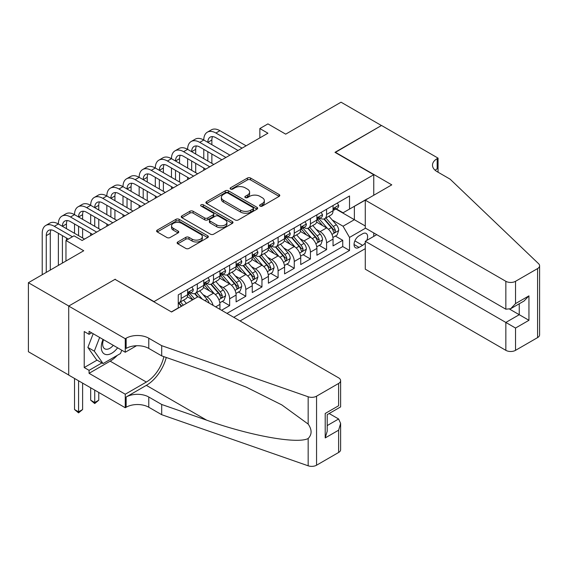 <?xml version="1.0" encoding="UTF-8"?>
<svg xmlns="http://www.w3.org/2000/svg" width="568" height="568" viewBox="0 0 568 568"><rect width="100%" height="100%" fill="white"/><g stroke="black" fill="none" stroke-linecap="round" stroke-linejoin="round"><path stroke-width="0.85" d="M260.059 206.099A1.569 0.909 0 0 0 262.281 206.099L279.129 196.372A2.244 1.292 0 0 0 279.783 195.456A2.244 1.292 0 0 0 279.129 194.54L250.58 178.054A2.244 1.292 0 0 0 247.414 178.054L230.558 187.788A1.569 0.909 0 0 0 230.097 188.427A1.569 0.909 0 0 0 230.558 189.066A1.569 0.909 0 0 0 232.781 189.066L234.96 187.809A7.178 4.146 0 0 1 245.113 187.809L247.492 189.179A7.178 4.146 0 0 1 249.593 192.112A7.178 4.146 0 0 1 247.492 195.044L245.312 196.301A1.569 0.909 0 0 0 244.851 196.94A1.569 0.909 0 0 0 245.312 197.586A1.569 0.909 0 0 0 247.527 197.586L249.707 196.322A7.178 4.146 0 0 1 259.86 196.322L262.238 197.699A7.178 4.146 0 0 1 264.34 200.625A7.178 4.146 0 0 1 262.238 203.557L260.059 204.814A1.569 0.909 0 0 0 259.597 205.46A1.569 0.909 0 0 0 260.059 206.099L260.059 204.814M177.791 241.968A2.244 1.292 0 0 0 177.131 242.884A2.244 1.292 0 0 0 177.791 243.8L185.8 248.422A2.244 1.292 0 0 0 188.966 248.422L207.682 237.616A2.244 1.292 0 0 0 208.342 236.7A2.244 1.292 0 0 0 207.682 235.784L179.133 219.305A2.244 1.292 0 0 0 175.966 219.305L157.251 230.111A2.244 1.292 0 0 0 156.59 231.027A2.244 1.292 0 0 0 157.251 231.943L166.921 237.523A2.244 1.292 0 0 0 170.095 237.523L178.103 232.901A2.244 1.292 0 0 0 178.764 231.985A2.244 1.292 0 0 0 178.103 231.069L173.311 228.3A5.999 3.465 0 0 1 171.55 225.851A5.999 3.465 0 0 1 175.256 222.649A5.999 3.465 0 0 1 181.796 223.401L200.582 234.25A5.999 3.465 0 0 1 202.343 236.7A5.999 3.465 0 0 1 198.637 239.902A5.999 3.465 0 0 1 192.098 239.149L188.966 237.346A2.244 1.292 0 0 0 185.8 237.346L177.791 241.968L177.791 243.8M115.247 279.484L154.02 301.594L373.758 174.731L334.985 152.338L381.433 125.521L341.041 102.197L285.704 134.147L267.933 123.888L259.853 128.553L267.933 133.217L82.126 240.491L74.046 235.826L65.966 240.491L65.966 261.017M115.247 279.207L68.792 306.024L28.4 282.701L83.737 250.751L65.966 240.491M235.116 219.944A2.244 1.292 0 0 0 238.29 219.944L257.006 209.145A2.244 1.292 0 0 0 257.659 208.229A2.244 1.292 0 0 0 257.006 207.313L228.457 190.827A2.244 1.292 0 0 0 225.283 190.827L206.574 201.633A2.244 1.292 0 0 0 205.914 202.549A2.244 1.292 0 0 0 206.574 203.465L235.116 219.944M201.725 206.44A1.569 0.909 0 0 1 203.323 206.66L203.323 204.792L232.34 221.548A2.244 1.292 0 0 1 233.001 222.464A2.244 1.292 0 0 1 232.34 223.38L213.632 234.186A2.244 1.292 0 0 1 210.458 234.186L181.909 217.7L181.909 215.875A2.244 1.292 0 0 0 181.256 216.791A2.244 1.292 0 0 0 181.909 217.7M181.909 215.875L189.918 211.246A2.244 1.292 0 0 1 193.092 211.246L204.672 217.934A2.244 1.292 0 0 0 207.838 217.934L213.156 214.867A2.244 1.292 0 0 0 213.809 213.951A2.244 1.292 0 0 0 213.156 213.035L201.1 206.077A1.569 0.909 0 0 1 200.639 205.431A1.569 0.909 0 0 1 201.612 204.594A1.569 0.909 0 0 1 203.323 204.792M68.714 375.008L28.4 351.734L28.4 282.701M221.563 310.27L229.635 305.605L222.287 301.359M219.12 285.257L223.174 287.6A9.138 5.275 60 0 1 229.635 298.796L236.103 295.062L236.103 301.871L245.795 296.276L238.439 292.03M235.273 275.927L239.334 278.27A9.138 5.275 60 0 1 245.795 289.467L252.256 285.732L252.256 292.541L261.954 286.946L254.599 282.701M251.432 266.605L255.486 268.941A9.138 5.275 60 0 1 261.954 280.138L268.416 276.403L268.416 283.219L278.107 277.617L270.759 273.371M267.592 257.276L271.646 259.619A9.138 5.275 60 0 1 278.107 270.808L284.568 267.081L284.568 273.89L294.267 268.288L286.911 264.049M283.744 247.946L287.806 250.289A9.138 5.275 60 0 1 294.267 261.479L300.728 257.751L300.728 264.56L310.426 258.965L303.071 254.72M299.904 238.617L303.958 240.96A9.138 5.275 60 0 1 310.426 252.156L316.887 248.422L316.887 255.231L326.579 249.636L326.579 242.827A9.138 5.275 -120 0 0 320.118 231.63L316.064 229.287M319.23 245.39L326.579 249.636M192.637 299.819L187.334 296.759M219.944 309.333L219.944 304.391A9.138 5.275 -120 0 0 213.483 293.195L203.486 287.429M213.099 305.385A9.138 5.275 60 0 0 207.015 296.929L202.961 294.586M236.103 295.062A9.138 5.275 -120 0 0 229.635 283.872L219.646 278.1M252.256 285.732A9.138 5.275 -120 0 0 245.795 274.543L235.805 268.77M268.416 276.403A9.138 5.275 -120 0 0 261.954 265.213L251.958 259.441M284.568 267.081A9.138 5.275 -120 0 0 278.107 255.884L268.117 250.119M300.728 257.751A9.138 5.275 -120 0 0 294.267 246.555L284.277 240.789M316.887 248.422A9.138 5.275 -120 0 0 310.426 237.225L300.429 231.46M366.743 240.434A7.086 4.09 120 0 0 366.154 233.427A7.086 4.09 120 0 0 362.611 233.775L359.054 235.826A7.086 4.09 120 0 0 354.425 242.067A7.086 4.09 120 0 0 355.511 247.747A7.086 4.09 120 0 0 359.054 247.392L362.611 245.34A7.086 4.09 120 0 0 365.274 242.919M240.058 320.948L365.274 248.656M373.758 174.731L373.758 195.25M373.758 232.937L373.758 236.387M233.76 317.313L349.526 250.474L349.526 237.417L343.058 226.22L332.216 219.958M171.394 311.903L178.26 307.934L178.26 294.877L349.526 195.995L349.526 209.059L367.297 198.985M365.522 228.18L349.526 237.417M190.777 292.776L190.862 292.825A9.138 5.275 60 0 0 195.427 293.28L201.896 289.545A9.138 5.275 -120 0 0 203.784 285.363L203.784 280.138M206.929 283.446L207.015 283.496A9.138 5.275 60 0 0 211.587 283.95L218.048 280.216A9.138 5.275 -120 0 0 219.944 276.034L219.944 270.808M223.089 274.117L223.174 274.166A9.138 5.275 60 0 0 227.747 274.621L234.208 270.886A9.138 5.275 -120 0 0 236.103 266.704L236.103 261.479M239.249 264.787L239.334 264.837A9.138 5.275 60 0 0 243.899 265.291L250.367 261.564A9.138 5.275 -120 0 0 252.256 257.375L252.256 252.149M255.401 255.465L255.486 255.508A9.138 5.275 60 0 0 260.059 255.962L266.52 252.235A9.138 5.275 -120 0 0 268.416 248.046L268.416 242.827M271.561 246.136L271.646 246.185A9.138 5.275 60 0 0 276.218 246.633L282.679 242.905A9.138 5.275 -120 0 0 284.568 238.723L284.568 233.498M287.72 236.806L287.806 236.856A9.138 5.275 60 0 0 292.371 237.31L298.839 233.576A9.138 5.275 -120 0 0 300.728 229.394L300.728 224.168M303.873 227.477L303.958 227.527A9.138 5.275 60 0 0 308.531 227.981L314.991 224.246A9.138 5.275 -120 0 0 316.887 220.064L316.887 214.839M226.973 313.394L342.738 246.555L342.738 240.307L333.04 245.901L333.04 239.093A9.138 5.275 -120 0 0 326.579 227.903L316.589 222.131M320.032 218.147L320.118 218.197A9.138 5.275 -120 0 0 324.69 218.652A9.138 5.275 -120 0 0 326.579 214.47L326.579 209.244M324.69 218.652L331.151 214.917A9.138 5.275 -120 0 0 333.04 210.735L333.04 205.509M181.164 293.195L181.164 298.42A9.138 5.275 60 0 1 179.275 302.602A9.138 5.275 60 0 1 178.26 302.971M179.275 302.602L185.736 298.874A9.138 5.275 -120 0 0 187.632 294.693L187.632 289.467M197.323 283.865L197.323 289.091A9.138 5.275 60 0 1 195.427 293.28M213.483 274.543L213.483 279.761A9.138 5.275 60 0 1 211.587 283.95M229.635 265.213L229.635 270.439A9.138 5.275 60 0 1 227.747 274.621M245.795 255.884L245.795 261.11A9.138 5.275 60 0 1 243.899 265.291M261.954 246.555L261.954 251.78A9.138 5.275 60 0 1 260.059 255.962M278.107 237.225L278.107 242.451A9.138 5.275 60 0 1 276.218 246.633M294.267 227.896L294.267 233.121A9.138 5.275 60 0 1 292.371 237.31M310.426 218.573L310.426 223.792A9.138 5.275 60 0 1 308.531 227.981M310.426 252.156L310.426 258.965M294.267 261.479L294.267 268.288M278.107 270.808L278.107 277.617M261.954 280.138L261.954 286.946M245.795 289.467L245.795 296.276M229.635 298.796L229.635 305.605M343.058 226.22L354.368 219.688L354.368 206.255L367.297 198.793M335.865 209.01L365.274 225.986M336.192 208.818L343.058 212.787L349.526 209.059M259.853 128.553L259.853 137.882M335.383 236.061L342.738 240.307M342.738 246.555L349.526 250.474M260.684 206.319L262.238 205.424A7.178 4.146 0 0 0 264.34 202.492L264.34 200.625M249.593 192.112L249.593 193.979A7.178 4.146 0 0 1 247.492 196.904L245.937 197.806M279.101 196.386L250.58 179.921A2.244 1.292 0 0 0 247.414 179.921L231.19 189.286M256.977 209.159L228.457 192.694A2.244 1.292 0 0 0 225.283 192.694L206.603 203.486M253.037 208.868A1.569 0.909 0 0 0 253.498 208.229A1.569 0.909 0 0 0 253.037 207.583L227.981 193.12A1.569 0.909 0 0 0 225.759 193.12L223.465 194.448A7.178 4.146 0 0 0 221.364 197.38A7.178 4.146 0 0 0 223.465 200.305L240.591 210.196A7.178 4.146 0 0 0 250.744 210.196L253.037 208.868L253.037 210.735A1.569 0.909 0 0 0 253.498 210.089L253.498 208.229M221.364 197.38L221.364 199.24A7.178 4.146 0 0 0 223.465 202.172L223.465 200.305M253.037 210.735L250.744 212.063A7.178 4.146 0 0 1 240.591 212.063L223.465 202.172M181.938 217.721L189.918 213.114L189.918 211.246M213.809 213.951L213.809 215.812A2.244 1.292 0 0 1 213.156 216.727L207.838 219.795A2.244 1.292 0 0 1 204.672 219.795L193.092 213.114A2.244 1.292 0 0 0 189.918 213.114M203.323 206.66L232.312 223.394M216.685 224.871A5.999 3.465 0 0 0 223.224 225.617A5.999 3.465 0 0 0 226.923 222.422A5.999 3.465 0 0 0 225.169 219.972L218.545 216.145A2.244 1.292 0 0 0 215.371 216.145L210.061 219.212A2.244 1.292 0 0 0 209.407 220.128A2.244 1.292 0 0 0 210.061 221.044L216.685 224.871L216.685 226.731A5.999 3.465 0 0 0 223.224 227.484A5.999 3.465 0 0 0 226.923 224.282L226.923 222.422M209.407 220.128L209.407 221.996A2.244 1.292 0 0 0 210.061 222.912L210.061 221.044M216.685 226.731L210.061 222.912M202.343 236.7L202.343 238.567A5.999 3.465 0 0 1 198.637 241.769A5.999 3.465 0 0 1 192.098 241.017L188.966 239.206A2.244 1.292 0 0 0 185.8 239.206L177.819 243.814M171.55 225.851L171.55 227.718A5.999 3.465 0 0 0 173.311 230.168L173.311 228.3M178.075 232.923L173.311 230.168M207.654 237.637L179.133 221.172A2.244 1.292 0 0 0 175.966 221.172L157.279 231.957L157.251 230.111M332.905 237.495L337.08 235.081L338.698 230.416A6.056 3.493 -120 0 0 336.341 224.729L328.957 216.188M327.48 228.492L319.038 218.723M322.674 225.645L317.782 219.979A14.512 8.378 -120 0 0 317.327 219.468M323.866 218.978L331.329 227.626A6.056 3.493 60 0 1 333.487 231.794L333.927 232.511L334.751 232.397L335.425 230.679A6.056 3.493 -120 0 0 333.267 226.504L325.89 217.956M324.3 218.836L332.323 228.13A3.081 1.782 60 0 1 333.104 229.337L335.425 230.679M337.321 203.039L338.698 205.417A6.056 3.493 60 0 1 337.442 208.094L334.374 209.869A6.056 3.493 -120 0 0 335.425 208.477L335.297 207.938M42.217 274.727L42.217 233.313A17.139 9.897 60 0 1 45.767 225.468L49.799 223.132A17.139 9.897 60 0 1 58.369 223.984A17.139 9.897 60 0 1 61.919 216.138L65.959 213.802A17.139 9.897 60 0 1 74.529 214.654A17.139 9.897 60 0 1 78.079 206.809L82.119 204.473A17.139 9.897 60 0 1 90.688 205.325A17.139 9.897 60 0 1 94.238 197.479L98.271 195.151A17.139 9.897 60 0 1 106.841 195.995A17.139 9.897 60 0 1 110.391 188.15L114.431 185.821A17.139 9.897 60 0 1 123 186.666A17.139 9.897 60 0 1 126.55 178.821L130.59 176.492A17.139 9.897 60 0 1 139.16 177.337A17.139 9.897 60 0 1 142.71 169.498L146.743 167.162A17.139 9.897 60 0 1 155.312 168.014A17.139 9.897 60 0 1 158.862 160.169L162.902 157.833A17.139 9.897 60 0 1 171.472 158.685A17.139 9.897 60 0 1 175.022 150.839L179.062 148.504A17.139 9.897 60 0 1 187.632 149.356A17.139 9.897 60 0 1 191.175 141.51L195.214 139.181A17.139 9.897 60 0 1 203.784 140.026A17.139 9.897 60 0 1 207.334 132.181L211.374 129.852A17.139 9.897 60 0 1 219.944 130.697L246.114 145.813M207.334 132.181A17.139 9.897 60 0 1 215.904 133.033L242.074 148.142M333.246 210.153L333.267 210.153A6.056 3.493 -120 0 0 334.374 209.869M334.644 208.023L335.425 208.477C335.049 207.561 334.403 207.938 333.487 209.592A6.056 3.493 60 0 1 333.04 210.458M238.042 150.477L215.904 137.697A11.424 6.596 -120 0 0 210.188 137.129A11.424 6.596 -120 0 0 207.824 142.362L211.864 140.026L211.864 144.691M212.581 136.604A11.424 6.596 -120 0 0 211.864 140.026M207.824 151.684L207.824 161.014M211.864 154.02L211.864 163.35M203.784 170.251L203.784 168.014M203.784 158.685L203.784 149.356M103.035 339.408A14.853 8.577 120 0 0 106.521 354.631A14.853 8.577 120 0 0 117.597 347.822M103.532 339.7A10.167 5.872 120 0 0 104.775 348.802A10.167 5.872 120 0 0 106.266 349.256A10.167 5.872 120 0 0 113.273 345.323M121.765 350.229L120.494 353.509L103.049 363.577L96.588 359.849L87.862 347.438L93.188 333.721M103.049 363.577L94.323 351.166L99.648 337.456M87.862 347.438L94.323 351.166M376.747 234.662L365.274 241.286L365.274 269.175L505.847 350.335L505.847 322.439L519.251 314.7L519.251 303.774M365.274 241.286L515.538 328.041L515.538 350.335L537.591 337.598L537.591 268.572A6.851 3.955 0 0 0 539.6 265.774A6.851 3.955 0 0 0 538.613 263.722L450.105 179.161L437.175 171.699A15.996 9.237 180 0 1 432.489 165.167A15.996 9.237 180 0 1 437.175 158.635L438.063 158.124L381.511 125.478L335.226 152.48M335.226 152.203L391.771 184.849L365.274 200.149L505.847 281.302A6.851 3.955 0 0 0 515.538 281.302L537.591 268.572M438.063 158.124L438.063 171.65L437.58 171.927M365.274 200.149L365.274 228.038L505.847 309.198L505.847 281.302M539.6 265.774L539.6 334.8A6.851 3.955 180 0 1 537.591 337.598M515.538 350.335A6.851 3.955 180 0 1 505.847 350.335M435.159 170.272A15.996 9.237 180 0 1 437.175 168.852L437.175 158.635M509.723 309.198L528.95 320.295L515.538 328.041M515.538 281.302L515.538 303.596L510.689 308.715L505.847 309.198M515.538 303.596L528.95 295.857L524.101 300.969L510.689 308.715M198.047 296.695L338.62 377.848A6.851 3.955 -0 0 1 340.623 380.652A6.851 3.955 -0 0 1 338.62 383.45L316.561 396.18L316.561 465.213A6.851 3.955 180 0 1 308.168 465.803L161.695 414.697L148.773 407.235A15.996 9.237 -0 0 0 126.153 407.235L125.265 407.746L68.714 375.1L68.714 306.067L114.999 279.342L171.55 311.995L198.047 296.695M161.695 414.697L161.695 404.48L206.61 420.15C249.537 435.628 297.497 444.29 308.168 438.503C312.059 434.52 312.059 429.706 308.168 424.069L281.82 404.906L246.363 387.184L206.61 371.55L161.695 355.88L148.773 348.418A15.996 9.237 -0 0 0 126.153 348.418L126.153 338.209L125.265 338.72L68.714 306.067M161.695 355.88L161.695 345.671L148.773 338.209A15.996 9.237 -0 0 0 126.153 338.209M206.61 420.15L146.345 385.36L126.153 397.018A15.996 9.237 -0 0 1 148.773 397.018L161.695 404.48M338.62 452.476L338.62 430.182L340.623 423.423L340.623 449.678A6.851 3.955 180 0 1 338.62 452.476L316.561 465.213M308.168 424.069L308.168 396.769L161.695 345.671M117.278 355.362A25.709 14.839 -60 0 1 110.156 361.156L89.069 373.325L89.069 370.343L101.921 362.924M91.654 332.841L89.069 334.332L84.22 331.534L84.22 367.546L89.069 370.343M89.069 334.332L89.069 331.35L125.265 352.245L125.265 338.72M125.265 407.746L125.265 394.22L146.345 382.051A25.709 14.839 120 0 0 163.847 356.633M89.069 373.325L125.265 394.22M329.156 413.525L338.62 418.985L340.623 423.423M146.345 385.36A29.763 17.182 120 0 0 166.246 357.471M136.547 345.727L125.265 352.245M308.168 396.769A6.851 3.955 -0 0 0 316.561 396.18M84.22 367.546L97.071 360.126M338.62 430.182L325.208 437.928L327.218 431.169L327.218 414.647L340.623 406.901L340.623 380.652M325.208 437.928L325.208 413.483C327.821 414.995 327.821 414.995 325.208 413.483L338.62 405.744C341.233 407.249 341.233 407.249 338.62 405.744L338.62 383.45M316.752 246.824L320.927 244.41L322.539 239.746A6.056 3.493 -120 0 0 320.182 234.059L312.798 225.51M311.321 237.822L302.886 228.052M306.521 234.974L301.622 229.302A14.512 8.378 -120 0 0 301.175 228.797M307.707 228.308L315.176 236.955A6.056 3.493 60 0 1 317.334 241.123L317.775 241.84L318.591 241.727L319.273 240.001A6.056 3.493 -120 0 0 317.114 235.834L309.73 227.285M308.147 228.166L316.17 237.452A3.081 1.782 60 0 1 316.944 238.659L319.273 240.001M300.593 256.147L304.767 253.74L306.386 249.075A6.056 3.493 -120 0 0 304.022 243.388L296.645 234.84M295.161 247.144L286.726 237.381M290.362 244.304L285.463 238.631A14.512 8.378 -120 0 0 285.015 238.127M291.547 237.637L299.016 246.278A6.056 3.493 60 0 1 301.175 250.452L301.615 251.17L302.432 251.056L303.113 249.331A6.056 3.493 -120 0 0 300.955 245.163L293.571 236.615M291.988 237.495L300.01 246.782A3.081 1.782 60 0 1 300.791 247.989L303.113 249.331M284.433 265.476L288.608 263.069L290.227 258.404A6.056 3.493 -120 0 0 287.869 252.717L280.486 244.169M279.009 256.473L270.567 246.704M274.202 253.633L269.31 247.96A14.512 8.378 -120 0 0 268.856 247.456M275.395 246.966L282.857 255.607A6.056 3.493 60 0 1 285.015 259.782L285.455 260.499L286.279 260.385L286.954 258.66A6.056 3.493 -120 0 0 284.795 254.492L277.418 245.944M275.828 246.824L283.858 256.111A3.081 1.782 60 0 1 284.632 257.318L286.954 258.66M268.281 274.805L272.455 272.399L274.067 267.734A6.056 3.493 -120 0 0 271.71 262.047L264.326 253.498M262.849 265.803L254.414 256.033M258.049 262.956L253.15 257.29A14.512 8.378 -120 0 0 252.703 256.786M259.235 256.289L266.704 264.936A6.056 3.493 60 0 1 268.863 269.111L269.303 269.828L270.119 269.708L270.801 267.989A6.056 3.493 -120 0 0 268.643 263.815L261.259 255.273M259.675 256.154L267.698 265.441A3.081 1.782 60 0 1 268.472 266.648L270.801 267.989M321.168 212.368L322.539 214.747A6.056 3.493 60 0 1 321.289 217.423L318.215 219.198A6.056 3.493 -120 0 0 319.273 217.8L319.145 217.267M191.175 141.51A17.139 9.897 60 0 1 199.744 142.362L203.784 140.026L229.962 155.142M199.744 142.362L225.922 157.471M317.086 219.482L317.114 219.482A6.056 3.493 -120 0 0 318.215 219.198M318.492 217.352L319.273 217.8C318.889 216.891 318.243 217.267 317.334 218.921A6.056 3.493 60 0 1 316.887 219.78M221.882 159.8L199.744 147.027A11.424 6.596 -120 0 0 194.036 146.459A11.424 6.596 -120 0 0 191.664 151.684L195.704 149.356L195.704 154.02M196.421 145.933A11.424 6.596 -120 0 0 195.704 149.356M191.664 161.014L191.664 170.343M195.704 163.35L195.704 172.679M187.632 179.58L187.632 177.337M187.632 168.014L187.632 158.685M305.009 221.697L306.386 224.076A6.056 3.493 60 0 1 305.13 226.753L302.062 228.528A6.056 3.493 -120 0 0 303.113 227.129L302.985 226.596M175.022 150.839A17.139 9.897 60 0 1 183.592 151.684L187.632 149.356L213.802 164.464M183.592 151.684L209.762 166.8M300.933 228.812L300.955 228.812A6.056 3.493 -120 0 0 302.062 228.528M302.332 226.682L303.113 227.129C302.73 226.22 302.084 226.589 301.175 228.251A6.056 3.493 60 0 1 300.728 229.11M205.722 169.129L183.592 156.349A11.424 6.596 -120 0 0 177.876 155.788A11.424 6.596 -120 0 0 175.512 161.014L179.552 158.685L179.552 163.35M180.269 155.256A11.424 6.596 -120 0 0 179.552 158.685M175.512 170.343L175.512 179.673M179.552 172.679L179.552 182.001M171.472 188.91L171.472 186.666M171.472 177.337L171.472 168.014M288.856 231.027L290.227 233.405A6.056 3.493 60 0 1 288.97 236.082L285.903 237.857A6.056 3.493 -120 0 0 286.954 236.458L286.826 235.919M158.862 160.169A17.139 9.897 60 0 1 167.432 161.014L171.472 158.685L197.643 173.794M167.432 161.014L193.61 176.13M284.774 238.141L284.795 238.141A6.056 3.493 -120 0 0 285.903 237.857M286.173 236.011L286.954 236.458C286.577 235.55 285.931 235.919 285.015 237.58A6.056 3.493 60 0 1 284.568 238.439M189.57 178.458L167.432 165.678A11.424 6.596 -120 0 0 161.717 165.111A11.424 6.596 -120 0 0 159.352 170.343L163.392 168.014L163.392 172.679M164.109 164.585A11.424 6.596 -120 0 0 163.392 168.014M159.352 179.673L159.352 189.002M163.392 182.001L163.392 191.331M155.312 198.232L155.312 195.995M155.312 186.666L155.312 177.337M272.697 240.349L274.067 242.728A6.056 3.493 60 0 1 272.817 245.411L269.743 247.179A6.056 3.493 -120 0 0 270.801 245.788L270.673 245.248M142.71 169.498A17.139 9.897 60 0 1 151.273 170.343L155.312 168.014L181.49 183.123M151.273 170.343L177.45 185.452M268.614 247.463L268.643 247.463A6.056 3.493 -120 0 0 269.743 247.179M270.02 245.333L270.801 245.788C270.418 244.872 269.772 245.248 268.863 246.91A6.056 3.493 60 0 1 268.416 247.769M173.41 187.788L151.273 175.008A11.424 6.596 -120 0 0 145.564 174.44A11.424 6.596 -120 0 0 143.2 179.673L147.233 177.344L147.233 182.001M147.95 173.914A11.424 6.596 -120 0 0 147.233 177.344M143.2 189.002L143.2 198.331M147.233 191.331L147.233 200.66M139.16 207.561L139.16 205.325M139.16 195.995L139.16 186.666M252.121 284.135L256.296 281.721L257.915 277.056A6.056 3.493 -120 0 0 255.55 271.376L248.173 262.828M246.689 275.132L238.255 265.363M241.89 272.285L236.991 266.619A14.512 8.378 -120 0 0 236.544 266.115M243.076 265.618L250.545 274.266A6.056 3.493 60 0 1 252.703 278.434L253.143 279.158L253.96 279.037L254.641 277.319A6.056 3.493 -120 0 0 252.483 273.144L245.099 264.596M243.516 265.476L251.539 274.77A3.081 1.782 60 0 1 252.32 275.977L254.641 277.319M256.537 249.679L257.915 252.057A6.056 3.493 60 0 1 256.658 254.741L253.591 256.509A6.056 3.493 -120 0 0 254.641 255.117L254.514 254.578M126.55 178.821A17.139 9.897 60 0 1 135.12 179.673L139.16 177.337L165.331 192.453M135.12 179.673L161.291 194.781M252.462 256.793L252.483 256.793A6.056 3.493 -120 0 0 253.591 256.509M253.861 254.663L254.641 255.117C254.258 254.201 253.612 254.578 252.703 256.232A6.056 3.493 60 0 1 252.256 257.098M157.251 197.117L135.12 184.337A11.424 6.596 -120 0 0 129.405 183.769A11.424 6.596 -120 0 0 127.04 189.002L131.08 186.666L131.08 191.331M131.797 183.244A11.424 6.596 -120 0 0 131.08 186.666M127.04 198.331L127.04 207.654M131.08 200.66L131.08 209.99M123 216.891L123 214.654M123 205.325L123 195.995M235.961 293.464L240.136 291.05L241.755 286.386A6.056 3.493 -120 0 0 239.398 280.699L232.014 272.157M230.537 284.461L222.095 274.692M225.73 281.614L220.838 275.949A14.512 8.378 -120 0 0 220.384 275.437M226.923 274.947L234.385 283.595A6.056 3.493 60 0 1 236.544 287.763L236.984 288.48L237.807 288.366L238.482 286.648A6.056 3.493 -120 0 0 236.323 282.474L228.947 273.925M227.363 274.805L235.386 284.099A3.081 1.782 60 0 1 236.16 285.306L238.482 286.648M240.385 259.008L241.755 261.386A6.056 3.493 60 0 1 240.498 264.063L237.431 265.838A6.056 3.493 -120 0 0 238.482 264.447L238.361 263.907M110.391 188.15A17.139 9.897 60 0 1 118.96 189.002L123 186.666L149.171 201.782M118.96 189.002L145.138 204.111M236.302 266.122L236.323 266.122A6.056 3.493 -120 0 0 237.431 265.838M237.701 263.992L238.482 264.447C238.106 263.531 237.459 263.907 236.544 265.561A6.056 3.493 60 0 1 236.103 266.428M141.098 206.447L118.96 193.667A11.424 6.596 -120 0 0 113.245 193.099A11.424 6.596 -120 0 0 110.881 198.331L114.921 195.995L114.921 200.66M115.638 192.573A11.424 6.596 -120 0 0 114.921 195.995M110.881 207.654L110.881 216.983M114.921 209.99L114.921 219.319M106.841 226.22L106.841 223.984M106.841 214.654L106.841 205.325M219.809 302.794L223.984 300.38L225.595 295.715A6.056 3.493 -120 0 0 223.238 290.028L215.854 281.479M214.377 293.791L205.943 284.021M209.578 290.944L204.679 285.271A14.512 8.378 -120 0 0 204.231 284.767M210.763 284.277L218.233 292.925A6.056 3.493 60 0 1 220.391 297.092L220.831 297.809L221.648 297.696L222.329 295.971A6.056 3.493 -120 0 0 220.171 291.803L212.787 283.254M211.204 284.135L219.227 293.422A3.081 1.782 60 0 1 220.001 294.629L222.329 295.971M224.225 268.337L225.595 270.716A6.056 3.493 60 0 1 224.346 273.393L221.271 275.168A6.056 3.493 -120 0 0 222.329 273.769L222.202 273.236M94.238 197.479A17.139 9.897 60 0 1 102.801 198.331L106.841 195.995L133.018 211.111M102.801 198.331L128.979 213.44M220.143 275.452L220.171 275.452A6.056 3.493 -120 0 0 221.271 275.168M221.548 273.322L222.329 273.769C221.946 272.86 221.3 273.236 220.391 274.891A6.056 3.493 60 0 1 219.944 275.75M124.939 215.769L102.801 202.996A11.424 6.596 -120 0 0 97.093 202.428A11.424 6.596 -120 0 0 94.728 207.654L98.761 205.325L98.761 209.99M99.478 201.903A11.424 6.596 -120 0 0 98.761 205.325M94.728 216.983L94.728 226.312M98.761 219.319L98.761 228.648M90.688 235.55L90.688 233.306M90.688 223.984L90.688 214.654M209.123 303.085A6.056 3.493 -120 0 0 207.079 299.357L199.702 290.809M194.462 298.768L189.783 293.351M192.9 299.67L188.519 294.6A14.512 8.378 -120 0 0 188.072 294.096M202.3 299.151L196.627 292.584M195.044 293.464L197.905 296.78M194.604 293.606L197.536 296.993M208.065 277.667L209.443 280.045A6.056 3.493 60 0 1 208.186 282.722L205.119 284.497A6.056 3.493 -120 0 0 206.17 283.098L206.042 282.566M78.079 206.809A17.139 9.897 60 0 1 86.648 207.654L90.688 205.325L116.859 220.434M86.648 207.654L112.819 222.77M203.99 284.781L204.011 284.781A6.056 3.493 -120 0 0 205.119 284.497M205.389 282.651L206.17 283.098C205.793 282.189 205.147 282.559 204.231 284.22A6.056 3.493 60 0 1 203.784 285.079M108.779 225.098L86.648 212.318A11.424 6.596 -120 0 0 80.933 211.757A11.424 6.596 -120 0 0 78.569 216.983L82.608 214.654L82.608 219.319M83.326 211.225A11.424 6.596 -120 0 0 82.608 214.654M78.569 226.312L78.569 235.642M82.608 228.648L82.608 237.971M74.529 233.306L74.529 223.984M186.382 303.433L183.542 300.138M183.315 305.201L180.475 301.913M178.892 302.794L181.753 306.102M178.451 302.936L181.377 306.322M94.728 390.117L94.728 402.527L98.761 400.191L98.761 392.452M98.761 400.191L94.728 403.55L90.688 400.191L90.688 387.788M90.688 400.191L94.728 402.527L94.728 403.55M191.913 286.996L193.283 289.375A6.056 3.493 60 0 1 192.027 292.051L188.959 293.826A6.056 3.493 -120 0 0 190.017 292.428L189.889 291.888M61.919 216.138A17.139 9.897 60 0 1 70.489 216.983L74.529 214.654L100.706 229.763M70.489 216.983L96.666 232.099M187.831 294.11L187.852 294.11A6.056 3.493 -120 0 0 188.959 293.826M189.229 291.98L190.017 292.428C189.634 291.519 188.988 291.888 188.072 293.549A6.056 3.493 60 0 1 187.632 294.409M92.627 234.428L70.489 221.648A11.424 6.596 -120 0 0 64.78 221.087A11.424 6.596 -120 0 0 62.409 226.312L66.449 223.984L66.449 228.648M67.166 220.554A11.424 6.596 -120 0 0 66.449 223.984M62.409 235.642L62.409 263.069M66.449 237.971L66.449 240.214M58.369 265.398L58.369 233.306M78.569 380.787L78.569 411.857L82.608 409.521L82.608 383.123M82.608 409.521L78.569 412.879L74.529 409.521L74.529 378.458M74.529 409.521L78.569 411.857L78.569 412.879M45.767 225.468A17.139 9.897 60 0 1 54.329 226.312L58.369 223.984L84.547 239.093M54.329 226.312L72.427 236.764M68.387 239.093L54.329 230.977A11.424 6.596 -120 0 0 48.621 230.409A11.424 6.596 -120 0 0 46.257 235.642L46.257 272.391M51.006 229.884A11.424 6.596 -120 0 0 50.296 233.313L50.296 270.063M207.015 296.929L213.483 293.195M223.174 287.6L229.635 283.872M239.334 278.27L245.795 274.543M255.486 268.941L261.954 265.213M271.646 259.619L278.107 255.884M287.806 250.289L294.267 246.555M303.958 240.96L310.426 237.225M320.118 231.63L326.579 227.903M326.579 214.47L333.04 210.735M181.164 298.42L187.632 294.693M197.323 289.091L203.784 285.363M213.483 279.761L219.944 276.034M229.635 270.439L236.103 266.704M245.795 261.11L252.256 257.375M261.954 251.78L268.416 248.046M278.107 242.451L284.568 238.723M294.267 233.121L300.728 229.394M310.426 223.792L316.887 220.064M326.579 242.827L333.04 239.093M215.662 306.862L219.944 304.391M354.865 240.867L362.611 245.34M354.049 244.503L359.054 247.392M262.238 205.424L262.238 203.557M245.312 197.586L245.312 196.301M247.492 196.904L247.492 195.044M230.558 189.066L230.558 187.788M247.414 179.921L247.414 178.054M250.58 179.921L250.58 178.054M279.129 196.372L279.129 194.54M206.574 203.465L206.574 201.633M225.283 192.694L225.283 190.827M228.457 192.694L228.457 190.827M257.006 209.145L257.006 207.313M240.591 212.063L240.591 210.196M250.744 212.063L250.744 210.196M193.092 213.114L193.092 211.246M204.672 219.795L204.672 217.934M207.838 219.795L207.838 217.934M213.156 216.727L213.156 214.867M232.34 223.38L232.34 221.548M185.8 239.206L185.8 237.346M188.966 239.206L188.966 237.346M192.098 241.017L192.098 239.149M178.103 232.901L178.103 231.069M175.966 221.172L175.966 219.305M179.133 221.172L179.133 219.305M207.682 237.616L207.682 235.784M331.982 234.385L338.656 230.537M333.267 226.504L336.341 224.729M328.446 229.294L331.329 227.626M338.656 205.346L333.04 208.591M219.944 130.697L215.904 133.033M528.95 295.857L528.95 320.295M148.773 348.418L148.773 338.209M148.773 397.018L148.773 407.235M308.168 465.803L308.168 438.503M126.153 397.018L126.153 407.235M110.156 361.156L146.345 382.051M327.218 425.574L338.62 418.985M315.829 243.715L322.503 239.866M317.114 235.834L320.182 234.059M312.286 238.617L315.176 236.955M299.67 253.044L306.344 249.189M300.955 245.163L304.022 243.388M296.127 247.946L299.016 246.278M283.51 262.373L290.184 258.518M284.795 254.492L287.869 252.717M279.974 257.276L282.857 255.607M267.358 271.703L274.032 267.847M268.643 263.815L271.71 262.047M263.815 266.605L266.704 264.936M322.503 214.676L316.887 217.92M306.344 224.005L300.728 227.25M290.184 233.334L284.568 236.572M274.032 242.664L268.416 245.901M251.198 281.032L257.872 277.177M252.483 273.144L255.55 271.376M247.655 275.934L250.545 274.266M257.872 251.986L252.256 255.231M235.038 290.354L241.712 286.506M236.323 282.474L239.398 280.699M231.503 285.264L234.385 283.595M241.712 261.315L236.103 264.56M218.886 299.684L225.56 295.836M220.171 291.803L223.238 290.028M215.343 294.586L218.233 292.925M225.56 270.645L219.944 273.89M204.87 300.635L207.079 299.357M209.4 279.974L203.784 283.219M193.241 289.304L187.632 292.541M50.296 233.313L46.257 235.642"/></g></svg>

